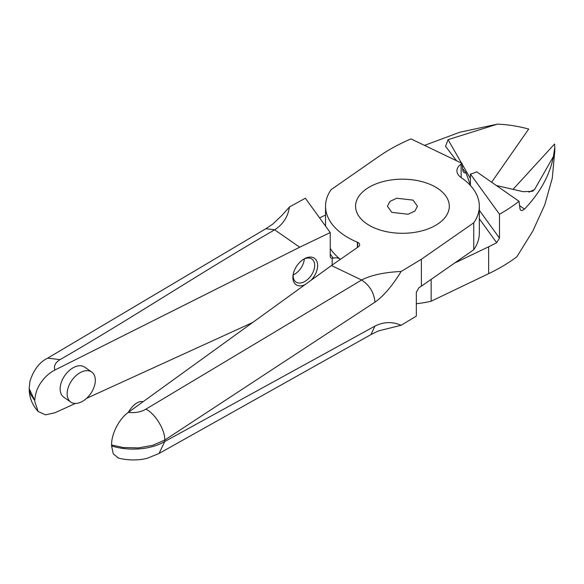 <?xml version="1.0" encoding="UTF-8"?>
<svg xmlns="http://www.w3.org/2000/svg" width="584" height="584" viewBox="0 0 584 584"><rect width="100%" height="100%" fill="white"/><g stroke="black" fill="none" stroke-linecap="round" stroke-linejoin="round"><path stroke-width="0.88" d="M435.569 187.106A46.866 27.061 180 0 1 435.569 225.373A46.866 27.061 180 0 1 369.292 225.373L369.292 225.373A46.866 27.061 180 0 1 369.292 187.106A46.866 27.061 180 0 1 435.569 187.106M391.813 212.364L408.172 214.233L414.903 211.05L417.443 206.24L413.049 200.108L396.689 198.239L389.959 201.422L387.418 206.24L391.813 212.364M372.504 227.059A46.866 27.061 180 0 1 369.292 225.366A46.866 27.061 180 0 1 367.796 188.012A46.866 27.061 180 0 1 432.364 185.413A46.866 27.061 180 0 1 435.569 225.373A46.866 27.061 180 0 1 372.504 227.059M401.113 271.465C384.294 272.29 371.117 275.137 361.598 279.999L331.442 265.552L128.312 412.392C119.903 418.195 111.413 432.941 111.58 444.971L123.107 447.512L138.262 447.921L152.701 445.315L164.732 440.088L374.964 302.169C383.681 296 392.397 285.766 401.113 271.465L421.371 259.267L421.371 286.167L419.056 287.562L416.341 292.19L416.341 316.105L401.113 325.281C392.397 321.485 383.681 321.755 374.964 326.084L370.986 334.581L159.045 453.491L164.732 441.533L374.964 326.084M331.442 265.552L358.386 246.806A5.49 3.168 0 0 0 359.656 244.784A5.49 3.168 0 0 0 357.671 242.338A5.49 3.168 0 0 0 357.379 242.214A76.891 44.391 180 0 1 325.543 206.24A76.891 44.391 180 0 1 331.106 189.654L378.819 156.461A183.069 105.697 180 0 1 410.997 138.919L462.097 163.403L461.141 164.075A18.308 10.57 0 0 0 456.922 170.82A18.308 10.57 0 0 0 461.229 177.631A76.891 44.391 180 0 1 479.318 206.24A76.891 44.391 180 0 1 473.755 222.818L421.371 259.267M462.645 168.667L465.995 172.791A7.322 3.818 -64.4 0 1 464.265 172.711A7.322 3.818 -64.4 0 1 462.784 170.061L462.097 163.403M465.995 172.791L470.405 185.223M479.318 206.24L479.318 233.14A76.891 44.391 180 0 1 473.755 249.726L421.371 286.167M330.237 254.011L333.245 258.164A5.49 3.168 180 0 1 339.895 258.982A5.49 3.168 180 0 1 340.122 259.15A76.891 44.391 0 0 0 340.363 259.347A76.891 44.391 180 0 1 330.237 248.419M473.755 222.818L473.755 249.726M424.495 145.387L459.637 132.291L497.415 124.137C507.81 124.553 518.242 126.195 528.695 129.057L491.619 182.223M456.542 160.739L445.541 146.328L448.067 139.671L497.415 124.137M448.067 139.671L461.542 163.14M462.185 164.257L470.405 178.565M111.58 444.971L111.58 445.84C123.392 450.052 147.234 451.644 164.732 441.533L164.732 440.088C165.367 430.313 155.008 413.326 145.876 409.172C141 412.063 135.145 413.136 128.312 412.392M118.216 457.914L113.26 453.826L111.58 445.84M142.992 401.777A18.308 9.548 115.6 0 0 128.349 412.355M374.964 302.169C374.096 292.723 369.643 285.335 361.62 280.013L145.876 409.172M554.8 150.913L552.274 178.23L544.77 204.823L532.805 231.067L516.869 256.763A183.069 105.697 180 0 1 488.64 273.684L488.64 246.776A183.069 105.697 0 0 0 496.663 242.703L479.318 218.759M416.341 303.709A76.891 44.391 0 0 0 431.153 301.227L488.64 273.684M333.245 258.164L332.165 258.383L330.595 257.763L330.237 256.507L330.237 232.585L305.337 198.21L289.445 206.999C288.007 216.737 283.079 224.344 274.662 229.811C203.042 271.137 131.75 318.28 60.05 359.62C55.283 362.576 53.582 366.044 54.932 370.022C49.319 372.877 44.566 377.191 40.676 382.973C37.15 388.075 35.179 393.959 34.777 400.631L29.207 388.689M519.037 201.29L476.624 171.791L475.464 172.338A18.308 10.57 180 0 1 470.405 174.061L499.495 214.233A183.069 105.697 0 0 0 519.037 201.29L520.103 209.473L520.935 210.393L522.089 210.59L524.52 209.101C540.215 192.523 549.851 174.981 553.435 156.483L554.8 147.161L554.574 144L513.029 189.355M528.907 192.151L534.528 189.588L532.455 191.304L523.147 191.691L496.349 185.508M534.528 189.588L553.435 156.483M499.495 214.233L499.495 238.148L496.663 242.703M470.405 174.061L470.405 185.486M454.432 263.165L488.64 246.776M325.543 215.043L319.594 217.89M431.153 301.227L431.153 279.364M34.777 400.631L30.331 393.952L29.2 389.192C29.331 397.66 32.317 405.092 38.142 411.479L45.479 414.837L54.932 412.786L75.394 403.442M86.534 398.361L252.631 322.521M38.15 411.472L34.777 401.493M60.05 359.62L47.662 358.145L265.851 228.716L274.648 229.804L299.694 247.222L54.932 370.022M299.694 247.222L330.237 232.585M311.038 280.298A16.082 10.103 124.8 0 0 315.615 273.684A16.082 10.103 124.8 0 0 315.82 259.559A16.082 10.103 124.8 0 0 303.972 259.019A16.082 10.103 124.8 0 0 294.898 269.246A16.082 10.103 124.8 0 0 293.139 274.589A16.082 10.103 124.8 0 0 304.826 284.795M70.781 402.069L63.765 397.193A18.308 11.505 -55.2 0 1 60.137 388.915A18.308 11.505 -55.2 0 1 69.168 370.636A18.308 11.505 -55.2 0 1 84.68 367.132L91.695 372.015A18.308 11.505 124.8 0 0 76.175 375.519A18.308 11.505 124.8 0 0 67.153 393.791A18.308 11.505 124.8 0 0 70.781 402.069A18.308 11.505 124.8 0 0 86.293 398.573A18.308 11.505 124.8 0 0 95.323 380.294A18.308 11.505 124.8 0 0 91.695 372.015M293.285 273.889A13.987 8.789 124.8 0 0 295.935 282.014A13.987 8.789 124.8 0 0 312.922 272.458A13.987 8.789 124.8 0 0 311.9 259.055A13.987 8.789 124.8 0 0 303.366 259.391M293.183 274.925A13.987 8.789 124.8 0 0 302.57 265.26A13.987 8.789 124.8 0 0 304.3 258.938M29.2 388.192L29.908 381.505C33.507 369.935 39.42 362.146 47.662 358.145M357.671 242.338L357.671 247.302M461.141 164.075L461.141 177.572M462.689 169.097L463.141 169.316M357.379 242.214L357.379 247.506M332.165 265.048L332.165 258.383M339.895 259.668L339.895 258.982M524.52 209.101L519.461 205.583M479.318 210.284L499.495 238.148M340.122 259.515L340.122 259.15M325.543 226.103L325.543 206.24M371.096 334.515L378.469 330.894L401.113 325.281M117.953 457.841C122.837 459.63 136.97 461.302 147.65 458.133L159.045 453.491M554.8 147.161L554.8 151.76M265.851 228.716L272.801 224.088L281.992 215.328L289.445 206.999"/></g></svg>
